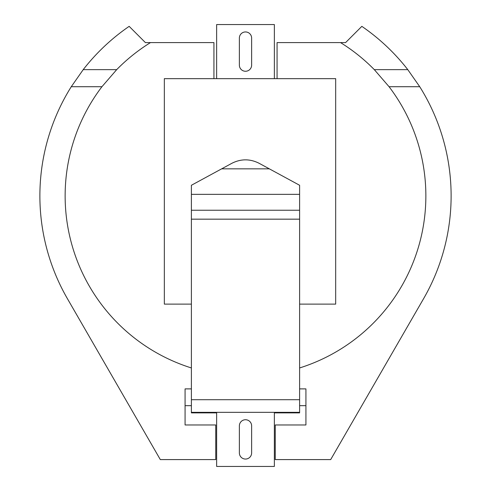 <?xml version="1.0" encoding="UTF-8"?>
<svg xmlns="http://www.w3.org/2000/svg" width="491" height="491" viewBox="0 0 491 491"><rect width="100%" height="100%" fill="white"/><g stroke="black" fill="none" stroke-linecap="round" stroke-linejoin="round"><path stroke-width="0.74" d="M361.836 26.354A205.619 205.619 0 0 1 407.788 69.642L419.731 86.711L389.062 86.711L374.308 69.642A180.369 180.369 0 0 0 340.515 42.588L345.603 42.588L361.836 26.354M299.608 388.89L305.924 388.89L305.924 424.967L275.261 424.967L275.261 459.594L330.682 459.594L423.573 298.706A205.619 205.619 0 0 0 419.731 86.711M374.308 69.642L407.788 69.642M299.608 367.955A180.369 180.369 0 0 0 389.062 86.711M101.938 86.711L71.269 86.711L83.212 69.642L116.692 69.642L101.938 86.711A180.369 180.369 0 0 0 191.392 367.955M71.269 86.711A205.619 205.619 0 0 0 67.427 298.706L160.318 459.594L215.739 459.594L215.739 424.967L185.076 424.967L185.076 388.89L191.392 388.89M305.924 405.664L299.608 405.664M191.392 405.664L185.076 405.664M83.212 69.642A205.619 205.619 0 0 1 129.164 26.354L145.397 42.588L150.485 42.588A180.369 180.369 0 0 0 116.692 69.642M213.935 78.658L213.935 42.588L150.485 42.588M340.515 42.588L277.065 42.588L277.065 78.658M299.608 304.119L335.684 304.119L335.684 78.658L164.338 78.658L164.338 304.119L191.392 304.119M274.359 78.658L274.359 24.55L216.641 24.55L216.641 78.658M251.631 38.077A6.131 6.131 0 0 0 245.5 31.946A6.131 6.131 0 0 0 239.369 38.077L239.369 65.131A6.131 6.131 0 0 0 245.5 71.263A6.131 6.131 0 0 0 251.631 65.131L251.631 38.077M191.392 412.342L299.608 412.342L299.608 412.882L274.359 412.882L274.359 466.45L216.641 466.45L216.641 412.882L191.392 412.882L191.392 185.273L221.65 168.843L269.35 168.843L259.101 163.282C250.036 158.71 240.964 158.71 231.899 163.282L221.65 168.843M191.392 194.35L299.608 194.35L299.608 185.273L269.35 168.843M299.608 412.342L299.608 194.35M251.631 425.869A6.131 6.131 0 0 0 245.5 419.737A6.131 6.131 0 0 0 239.369 425.869L239.369 452.923A6.131 6.131 0 0 0 245.5 459.054A6.131 6.131 0 0 0 251.631 452.923L251.631 425.869M191.392 210.24L299.608 210.24M191.392 219.164L299.608 219.164M191.392 399.717L299.608 399.717"/></g></svg>
